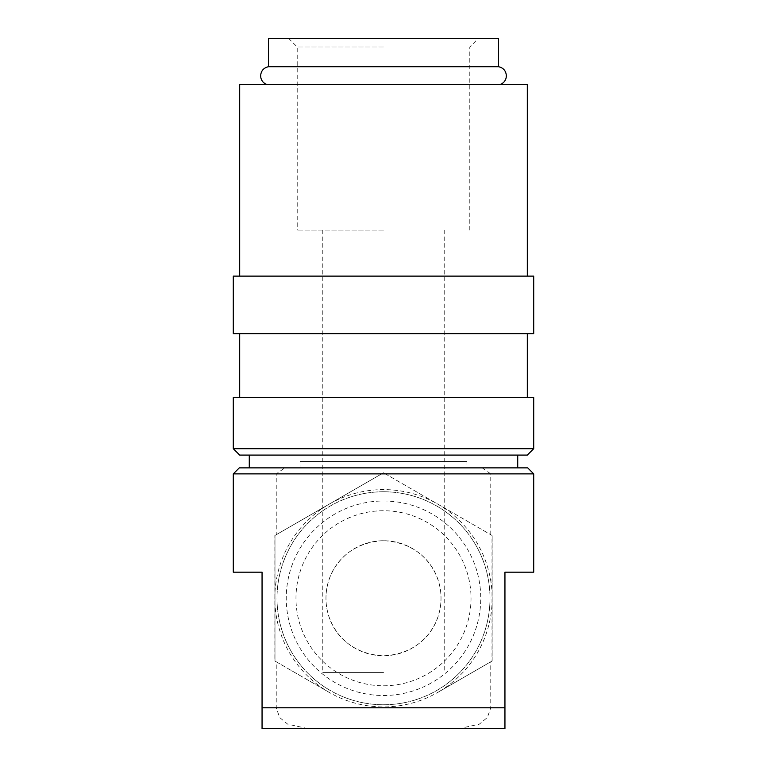 <?xml version="1.0" encoding="UTF-8"?>
<svg xmlns="http://www.w3.org/2000/svg" width="767" height="767" viewBox="0 0 767 767"><rect width="100%" height="100%" fill="white"/><g stroke="black" fill="none" stroke-linecap="round" stroke-linejoin="round"><path stroke-width="0.58" stroke-dasharray="3.83 2.88" d="M498.55 66.71L268.45 66.71M233.293 448.695L533.707 448.695M239.688 455.09L527.312 455.09M233.293 397.565L533.707 397.565M233.293 333.645L533.707 333.645M233.293 276.12L533.707 276.12M239.688 84.37L527.312 84.37M239.304 467.87L284.825 467.87L276.235 473.881L276.235 534.724L274.998 535.433L274.998 661.087L276.235 661.796L276.235 707.788L279.639 717.529L287.721 724.192L308.171 728.65L458.829 728.65L479.279 724.192L487.361 717.529L490.765 707.788L490.765 661.796L492.002 661.087L492.002 535.433L383.5 472.788L492.002 535.433M233.293 473.881L276.235 473.881M262.055 728.65L262.055 572.182L233.293 572.182M383.5 491.762A106.498 106.498 0 0 1 489.998 598.26A106.498 106.498 0 0 1 383.5 704.758A106.498 106.498 0 0 1 277.002 598.26A106.498 106.498 0 0 1 383.5 491.762A106.498 106.498 0 0 1 489.998 598.26A106.498 106.498 0 0 1 383.5 704.758A106.498 106.498 0 0 1 277.002 598.26A106.498 106.498 0 0 1 383.5 491.762M383.5 501.004A97.256 97.256 0 0 1 480.756 598.26A97.256 97.256 0 0 1 383.5 695.516A97.256 97.256 0 0 1 286.244 598.26A97.256 97.256 0 0 1 383.5 501.004M276.235 661.796L329.168 692.361A108.655 108.655 0 0 1 383.5 489.605A108.655 108.655 0 0 1 437.832 692.361L490.765 661.796M492.002 661.087L437.832 692.361A108.655 108.655 0 0 1 329.168 692.361L274.845 660.991L274.845 535.529L383.5 472.788L276.235 534.724M498.55 38.35L268.45 38.35M383.5 461.475L300.07 461.475L300.07 467.87L249.275 467.87L517.725 467.87L466.93 467.87L466.93 461.475L383.5 461.475M383.5 230.1L297.212 230.1L383.5 230.1M383.5 540.735C347.23 542.317 326.004 569.191 325.975 598.26C326.004 627.329 347.23 654.203 383.5 655.785A57.525 57.525 0 0 0 441.025 598.26A57.525 57.525 0 0 0 383.5 540.735A57.525 57.525 0 0 0 325.975 598.26A57.525 57.525 0 0 0 383.5 655.785C419.77 654.203 440.996 627.329 441.025 598.26C440.996 569.191 419.77 542.317 383.5 540.735M383.5 672.4L322.782 672.4L383.5 672.4M383.5 46.979L297.212 46.979L383.5 46.979M383.5 685.784A87.524 87.524 0 0 0 471.024 598.26A87.524 87.524 0 0 0 383.5 510.736A87.524 87.524 0 0 0 295.976 598.26A87.524 87.524 0 0 0 383.5 685.784M492.155 660.991L492.155 535.529L492.155 660.991M274.998 535.433L274.998 661.087M533.707 572.182L504.945 572.182L504.945 728.65M490.765 534.724L490.765 473.881L533.707 473.881M466.93 461.475L300.07 461.475M300.07 467.87L284.825 467.87M490.765 473.881L482.175 467.87L466.93 467.87M482.175 467.87L527.696 467.87M383.5 333.645L527.312 333.645L383.5 333.645M262.055 707.788L276.235 707.788M490.765 707.788L504.945 707.788M322.782 230.1L322.782 672.4M288.584 38.35L297.212 46.979L297.212 230.1M469.788 230.1L469.788 46.979L478.416 38.35M444.218 230.1L444.218 672.4"/><path stroke-width="1.15" d="M266.456 84.37C262.765 82.711 260.818 79.854 260.627 75.808C261.001 70.852 263.608 67.812 268.45 66.71L498.55 66.71C503.392 67.812 505.999 70.852 506.373 75.808C506.182 79.854 504.235 82.711 500.544 84.37M383.5 448.695L233.293 448.695L239.688 455.09L527.312 455.09L533.707 448.695L383.5 448.695M533.707 448.695L533.707 397.565L233.293 397.565L233.293 448.695M383.5 276.12L233.293 276.12L233.293 333.645L533.707 333.645L533.707 276.12L383.5 276.12M527.312 276.12L527.312 84.37L239.688 84.37L239.688 276.12M233.293 473.881L533.707 473.881L527.696 467.87L239.304 467.87L233.293 473.881L233.293 572.182L262.055 572.182L262.055 728.65L308.171 728.65M268.45 66.71L268.45 38.35L498.55 38.35L498.55 66.71M458.829 728.65L504.945 728.65L504.945 572.182L533.707 572.182L533.707 473.881M504.945 728.65L262.055 728.65M504.945 707.788L262.055 707.788M239.688 333.645L239.688 397.565M249.275 455.09L249.275 467.87M517.725 455.09L517.725 467.87M527.312 333.645L527.312 397.565"/></g></svg>
